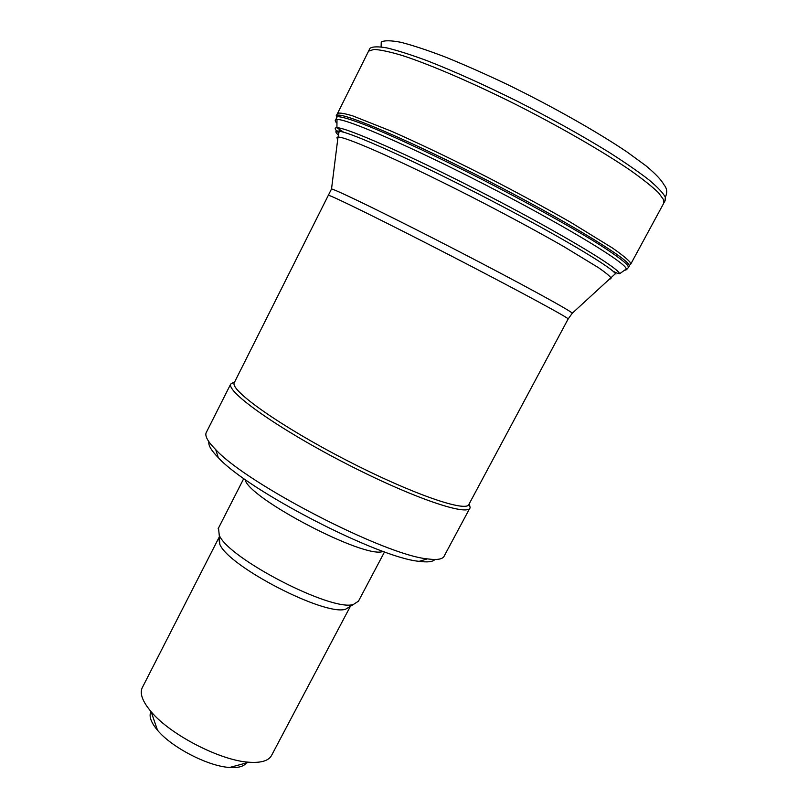 <?xml version="1.0" encoding="UTF-8"?>
<svg xmlns="http://www.w3.org/2000/svg" width="808" height="808" viewBox="0 0 808 808"><rect width="100%" height="100%" fill="white"/><g stroke="black" fill="none" stroke-linecap="round" stroke-linejoin="round"><path stroke-width="1.21" d="M628.513 267.296L629.523 265.67L628.927 264.61C623.574 255.863 561.863 218.655 486.759 180.133C411.666 141.572 347.117 113.928 337.865 115.13L336.168 115.827M624.16 270.508L626.553 269.66L625.836 267.862C620.362 259.348 559.045 222.624 484.588 184.426C410.151 146.187 346.178 118.554 337.007 119.493L335.936 119.655C334.724 120.109 335.067 121.341 336.956 123.341M234.522 382.194L234.168 382.901C230.32 390.668 280.618 426.331 346.208 460.126C411.757 494.011 467.458 513.07 469.044 504.131L568.115 319.029C571.276 319.281 519.12 290.981 452.137 256.409C385.163 221.836 329.28 194.374 328.694 195.455L328.644 195.556M234.744 381.75L230.694 384.063C226.705 392.072 277.881 428.523 344.784 462.994C411.656 497.566 468.458 516.857 470.125 507.636L469.296 503.667M206.565 431.937L206.091 432.876C204.879 436.33 208.1 441.925 215.746 449.652C247.036 484.002 384.79 555.096 427.351 558.873C437.34 560.247 442.996 559.227 444.309 555.833L469.771 508.283M208.908 441.734C208.121 445.168 211.252 450.47 218.291 457.641C248.208 490.729 378.255 557.853 419.19 561.338C427.543 562.459 432.785 561.843 434.916 559.49M245.056 479.417C247.773 498.061 366.034 559.772 383.053 551.359M218.513 528.018L219.251 535.219C228.27 558.469 331.926 611.969 353.409 604.455L358.469 601.162L384.537 551.884M219.352 536.936L218.756 537.966L219.786 544.239C228.321 566.469 325.099 616.423 345.642 609.202L350.379 606.313L271.791 754.995C269.064 760.661 261.479 763.075 249.016 762.237C220.422 760.631 170.205 734.704 151.126 711.707C142.703 701.778 139.693 693.89 142.087 688.052L218.756 537.966M142.612 687.022L142.087 688.052M150.965 711.525C148.722 716.12 150.904 722.362 157.52 730.25C171.7 747.481 208.232 766.327 229.603 767.469C238.138 768.024 243.733 766.519 246.4 762.944M664.014 202.727L665.115 200.667L665.317 197.152C667.57 192.496 667.075 188.314 663.833 184.598C661.429 180.002 655.48 173.74 645.996 165.822L627.119 152.035C596.94 131.654 552.127 106.302 507.313 84.466C485.174 73.952 464.519 64.812 445.37 57.035C427.604 50.248 412.777 45.339 400.879 42.299C390.91 40.37 384.366 40.289 381.235 42.036L381.124 46.904M665.317 197.152C663.045 192.89 657.53 187.082 648.794 179.74C638.199 171.579 624.725 162.297 608.384 151.884C581.437 135.31 551.137 118.453 517.474 101.333C483.861 84.648 453.722 71.104 427.048 60.691C410.848 54.702 397.475 50.45 386.911 47.914C378.144 46.389 372.498 46.531 369.973 48.318L369.549 49.167M630.735 264.125L663.631 203.434L663.792 199.98L658.601 192.819C652.147 186.577 642.522 178.942 629.755 169.922C601.819 150.934 559.894 126.755 515.898 104.495C471.923 82.517 430.452 64.731 402.798 55.671C390.143 51.853 380.548 49.773 374.013 49.419L368.569 51.136L337.35 113.807M630.513 264.539L630.068 262.216C627.281 258.984 621.302 254.177 612.141 247.803L570.872 222.442C543.703 206.878 513.464 190.557 480.134 173.498C446.925 156.752 417.372 142.662 391.466 131.239L352.945 115.958C344.723 113.463 339.602 112.595 337.593 113.352L336.229 115.726M626.553 269.66L628.483 267.377L627.786 265.539C624.119 261.105 612.302 252.571 592.789 240.481C565.085 223.604 524.22 201.041 481.457 179.124C438.704 157.378 398.324 138.461 371.094 127.25C351.924 119.564 340.34 116.11 336.694 116.776L336.219 118.574M615.979 274.043L613.161 271.316L617.817 273.457L619.696 273.69L619.069 272.73C613.373 264.66 553.339 229.108 480.79 191.87C408.262 154.591 345.905 127.25 336.926 127.745C334.209 127.765 334.704 129.401 338.411 132.643M613.161 271.316C600.687 260.57 546.865 229.26 483.719 196.677C420.584 164.095 361.954 137.36 343.612 132.199C335.754 129.997 333.896 130.846 338.027 134.744M338.916 131.138L340.077 130.341M615.534 272.569L615.363 273.245M337.724 139.329L336.896 137.744L337.996 137.128C344.915 135.976 408.272 164.165 481.103 201.778C512.12 217.877 539.572 232.744 563.449 246.369L598.455 267.66C605.677 272.649 609.899 276.134 611.141 278.114L610.09 279.063M331.29 189.607L331.533 188.931C337.461 190.324 392.314 217.089 455.621 249.773C518.948 282.446 570.216 310.464 572.296 313.201L571.993 313.555M369.973 48.329L368.559 51.136M337.855 115.13L335.936 119.665M336.997 119.493L336.916 127.745L343.673 132.219M628.483 267.377L629.523 265.67M619.696 273.69L626.432 268.882M234.168 382.901L331.533 188.931L337.996 137.128L339.471 129.967M614.858 274.164L572.296 313.201L568.165 318.948M206.091 432.876L230.694 384.063M419.19 561.338L427.351 558.873M218.291 457.641L215.746 449.652M218.15 528.745L243.784 478.508M345.642 609.202L353.409 604.455M219.786 544.239L219.251 535.219M229.603 767.469L249.016 762.237M157.52 730.25L151.126 711.707"/></g></svg>
